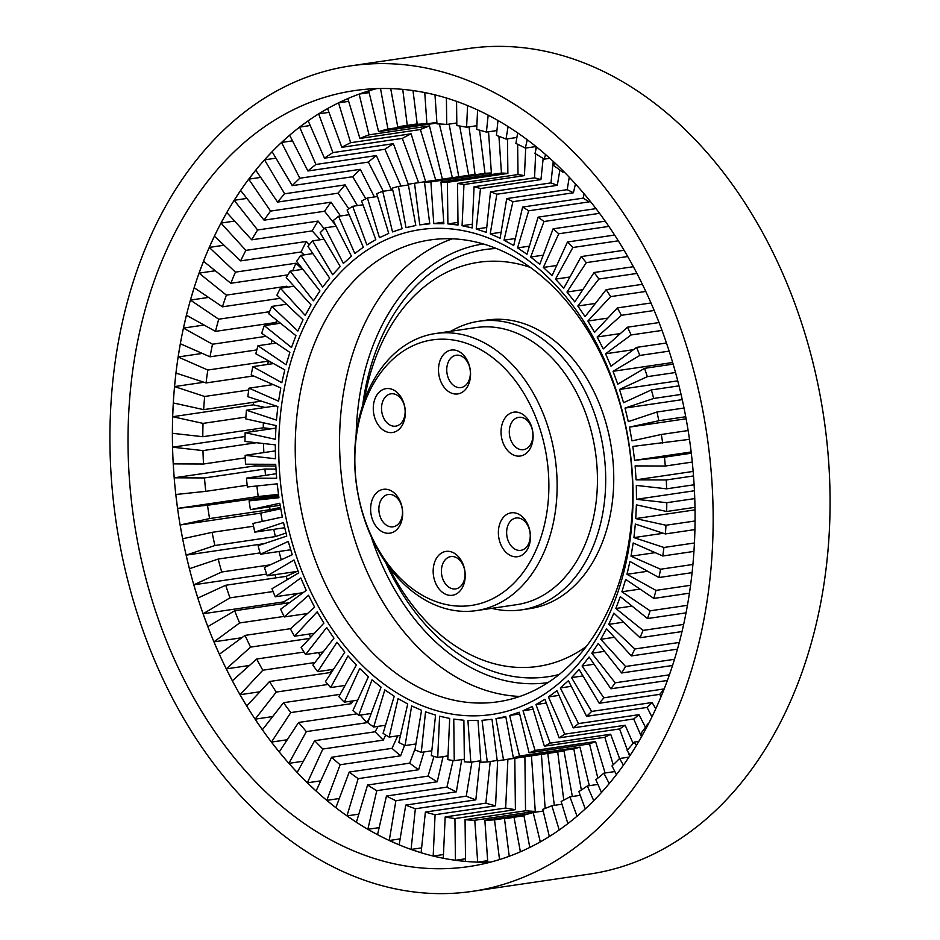 <?xml version="1.0" encoding="UTF-8"?>
<svg xmlns="http://www.w3.org/2000/svg" width="940" height="940" viewBox="0 0 940 940"><rect width="100%" height="100%" fill="white"/><g stroke="black" fill="none" stroke-linecap="round" stroke-linejoin="round"><path stroke-width="1.41" d="M531.241 425.726A22.172 15.874 81.6 0 1 524.579 454.502A22.172 15.874 81.6 0 1 502.912 442.47A22.172 15.874 81.6 0 1 509.562 413.694A22.172 15.874 81.6 0 1 531.241 425.726M510.667 439.673A16.332 11.691 -98.4 0 0 523.486 449.673A16.332 11.691 -98.4 0 0 531.547 427.336A16.332 11.691 -98.4 0 0 518.727 417.337A16.332 11.691 -98.4 0 0 510.667 439.673M468.684 363.627A22.172 15.874 81.6 0 1 462.034 392.403A22.172 15.874 81.6 0 1 440.366 380.383A22.172 15.874 81.6 0 1 447.017 351.595A22.172 15.874 81.6 0 1 468.684 363.627M448.122 377.586A16.332 11.691 -98.4 0 0 460.941 387.574A16.332 11.691 -98.4 0 0 468.99 365.237A16.332 11.691 -98.4 0 0 456.17 355.25A16.332 11.691 -98.4 0 0 448.122 377.586M403.471 402.203A22.172 15.874 81.6 0 1 396.809 430.978A22.172 15.874 81.6 0 1 375.142 418.958A22.172 15.874 81.6 0 1 381.793 390.171A22.172 15.874 81.6 0 1 403.471 402.203M382.897 416.162A16.332 11.691 -98.4 0 0 395.716 426.149A16.332 11.691 -98.4 0 0 403.777 403.812A16.332 11.691 -98.4 0 0 390.958 393.825A16.332 11.691 -98.4 0 0 382.897 416.162M400.804 502.877A22.172 15.874 81.6 0 1 394.142 531.652A22.172 15.874 81.6 0 1 372.475 519.62A22.172 15.874 81.6 0 1 379.137 490.845A22.172 15.874 81.6 0 1 400.804 502.877M380.242 516.824A16.332 11.691 -98.4 0 0 393.049 526.823A16.332 11.691 -98.4 0 0 401.11 504.486A16.332 11.691 -98.4 0 0 388.291 494.487A16.332 11.691 -98.4 0 0 380.242 516.824M463.349 564.964A22.172 15.874 81.6 0 1 456.699 593.751A22.172 15.874 81.6 0 1 435.032 581.719A22.172 15.874 81.6 0 1 441.683 552.932A22.172 15.874 81.6 0 1 463.349 564.964M442.787 578.923A16.332 11.691 -98.4 0 0 455.606 588.91A16.332 11.691 -98.4 0 0 463.655 566.573A16.332 11.691 -98.4 0 0 450.848 556.586A16.332 11.691 -98.4 0 0 442.787 578.923M528.574 526.388A22.172 15.874 81.6 0 1 521.912 555.176A22.172 15.874 81.6 0 1 500.245 543.144A22.172 15.874 81.6 0 1 506.907 514.356A22.172 15.874 81.6 0 1 528.574 526.388M508.011 540.347A16.332 11.691 -98.4 0 0 520.819 550.335A16.332 11.691 -98.4 0 0 528.879 527.998A16.332 11.691 -98.4 0 0 516.06 518.01A16.332 11.691 -98.4 0 0 508.011 540.347M537.574 421.978A134.209 96.044 -98.4 0 0 406.421 349.163A134.209 96.044 -98.4 0 0 366.142 523.369A134.209 96.044 -98.4 0 0 497.295 596.183A134.209 96.044 -98.4 0 0 537.574 421.978M366.447 524.978A140.037 100.228 81.6 0 1 435.478 333.536A140.037 100.228 81.6 0 1 545.329 419.17A140.037 100.228 81.6 0 1 476.298 610.624A140.037 100.228 81.6 0 1 366.447 524.978M476.298 610.624L516.612 604.678A140.037 100.228 -98.4 0 0 585.644 413.236A140.037 100.228 -98.4 0 0 475.793 327.59L435.478 333.536M491.726 608.345A145.876 104.399 -98.4 0 0 521.5 609.86A145.876 104.399 -98.4 0 0 593.41 410.439A145.876 104.399 -98.4 0 0 478.977 321.233A145.876 104.399 -98.4 0 0 450.906 331.256M521.5 609.86L529.561 608.673A145.876 104.399 -98.4 0 0 601.471 409.253A145.876 104.399 -98.4 0 0 487.038 320.046L478.977 321.233M530.36 267.407A204.227 146.158 -98.4 0 0 364.215 400.934M362.64 405.551A215.895 154.513 81.6 0 1 496.402 248.501M519.832 696.446A233.402 167.038 81.6 0 1 359.233 552.532A233.402 167.038 81.6 0 1 452.422 238.807M371.112 536.446A221.734 158.696 -98.4 0 0 374.755 546.939A221.734 158.696 -98.4 0 0 547.867 682.652M612.41 379.502A245.07 175.392 81.6 0 1 538.867 697.609A245.07 175.392 81.6 0 1 299.367 564.658A245.07 175.392 81.6 0 1 372.91 246.55A245.07 175.392 81.6 0 1 612.41 379.502M314.888 559.065A233.402 167.038 -98.4 0 0 497.965 701.792A233.402 167.038 -98.4 0 0 613.021 382.721A233.402 167.038 -98.4 0 0 429.944 239.982A233.402 167.038 -98.4 0 0 314.888 559.065M472.338 891.355L589.263 874.13A417.196 298.591 -98.4 0 0 794.923 303.785A417.196 298.591 -98.4 0 0 467.662 48.645L350.738 65.871A417.196 298.591 -98.4 0 0 145.077 636.216A417.196 298.591 -98.4 0 0 472.338 891.355A417.196 298.591 -98.4 0 0 677.999 320.998A417.196 298.591 -98.4 0 0 350.738 65.871M273.082 591.519L229.959 597.864L203.087 613.761A392.168 280.672 -98.4 0 0 205.413 620.236A392.168 280.672 -98.4 0 0 207.822 626.651A392.168 280.672 -98.4 0 0 213.932 641.844A392.168 280.672 -98.4 0 0 219.361 654.275A392.168 280.672 -98.4 0 0 226.258 668.88A392.168 280.672 -98.4 0 0 232.345 680.783A392.168 280.672 -98.4 0 0 240.017 694.707A392.168 280.672 -98.4 0 0 246.715 705.999A392.168 280.672 -98.4 0 0 255.104 719.159A392.168 280.672 -98.4 0 0 262.377 729.781A392.168 280.672 -98.4 0 0 271.425 742.083A392.168 280.672 -98.4 0 0 279.227 751.965A392.168 280.672 -98.4 0 0 288.886 763.351A392.168 280.672 -98.4 0 0 297.169 772.433A392.168 280.672 -98.4 0 0 307.368 782.809A392.168 280.672 -98.4 0 0 316.087 791.034A392.168 280.672 -98.4 0 0 326.779 800.363A392.168 280.672 -98.4 0 0 335.862 807.683A392.168 280.672 -98.4 0 0 346.978 815.885A392.168 280.672 -98.4 0 0 356.389 822.253A392.168 280.672 -98.4 0 0 367.846 829.303A392.168 280.672 -98.4 0 0 377.528 834.673A392.168 280.672 -98.4 0 0 389.266 840.501A392.168 280.672 -98.4 0 0 399.136 844.849A392.168 280.672 -98.4 0 0 411.086 849.431A392.168 280.672 -98.4 0 0 421.108 852.733A392.168 280.672 -98.4 0 0 433.187 856.046A392.168 280.672 -98.4 0 0 443.292 858.267A392.168 280.672 -98.4 0 0 455.43 860.276A392.168 280.672 -98.4 0 0 465.547 861.416A392.168 280.672 -98.4 0 0 477.673 862.133A392.168 280.672 -98.4 0 0 487.754 862.168A392.168 280.672 -98.4 0 0 490.68 862.086M161.069 626.769A392.168 280.672 -98.4 0 0 468.696 866.598A392.168 280.672 -98.4 0 0 662.019 330.457A392.168 280.672 -98.4 0 0 354.392 90.628A392.168 280.672 -98.4 0 0 161.069 626.769M585.244 808.835L578.876 791.562A350.103 250.557 81.6 0 0 587.312 785.981L597.922 784.418M629.589 756.101L628.061 751.941M627.368 750.073L619.589 728.935L559.124 737.853L544.918 699.266L535.976 704.553L546.304 703.026M535.976 704.553L550.17 743.141L610.648 734.234L619.577 758.498M577.031 816.132L569.934 796.85L580.262 795.322M613.197 764.772L604.843 737.266L544.366 746.184L532.322 706.469L523.028 710.734L533.156 709.242M523.028 710.734L535.083 750.437L595.561 741.531L605.102 772.997M559.206 829.926L551.862 805.721L561.991 804.229M567.854 823.558L561.145 801.456A350.103 250.557 81.6 0 0 569.934 796.85M597.84 778.132L589.556 743.916L529.079 752.823L519.244 712.238L509.668 715.446L519.667 713.965M509.668 715.446L519.503 756.03L579.98 747.124L589.321 785.687M540.288 841.852L533.192 812.524L543.191 811.056M549.336 836.471L542.768 809.317A350.103 250.557 81.6 0 0 551.862 805.721M581.355 789.988L573.811 748.827L513.334 757.734L505.779 716.515L495.979 718.654L505.908 717.185M495.979 718.654L503.535 759.861L564 750.954L572.354 796.497M520.372 851.769L514.039 817.236L523.968 815.779M529.772 847.41L523.85 815.109A350.103 250.557 81.6 0 0 533.192 812.524M503.535 759.861A291.752 208.797 81.6 0 1 498.4 760.707A291.752 208.797 81.6 0 1 497.237 760.883L492.008 719.288L482.032 720.334L487.261 761.929L497.178 760.472M547.785 753.434L554.318 805.357M499.528 859.548L494.534 819.821L523.921 815.497M509.221 856.246L504.51 818.775L509.304 818.07M563.765 800.14L557.714 751.977M487.261 761.929A291.752 208.797 81.6 0 1 480.88 762.246L478.014 720.534L467.932 720.498L470.799 762.199L480.775 760.73M531.452 755.842L535.271 811.361L474.794 820.268L477.673 862.133L487.649 860.664M477.673 862.133L487.754 862.168L484.876 820.315L528.55 813.875M545.141 808.435L541.428 754.374M470.799 762.199A291.752 208.797 81.6 0 1 464.372 761.823L463.878 720.263L453.762 719.124L454.255 760.695L464.337 759.203M514.803 758.298L515.414 809.645L454.937 818.564L455.43 860.276L465.523 858.796M455.43 860.276L465.547 861.416L465.053 819.692L525.53 810.785L524.896 756.806M454.255 760.695A291.752 208.797 81.6 0 1 447.816 759.626L449.696 718.442L439.591 716.221L437.711 757.393L447.981 755.889M497.624 760.824L495.556 805.803L435.079 814.71L433.187 856.046L443.457 854.531M433.187 856.046L443.292 858.267L445.184 816.942L505.661 808.036L507.894 759.32M437.711 757.393A291.752 208.797 81.6 0 1 431.307 755.643L435.561 715.117L425.538 711.827L421.285 752.352L431.812 750.802M479.929 760.86L475.828 799.858L415.351 808.764L411.086 849.431L421.613 847.88M411.086 849.431L421.108 852.733L425.385 812.054L485.851 803.148L490.234 761.494M421.285 752.352A291.752 208.797 81.6 0 1 414.94 749.92L421.543 710.288L411.661 705.94L405.058 745.573L415.938 743.963M461.716 759.591L456.358 791.821L395.881 800.727L389.266 840.501L400.135 838.903M389.266 840.501L399.136 844.849L405.763 805.075L466.24 796.168L471.915 762.034M405.058 745.573A291.752 208.797 81.6 0 1 398.842 742.471L407.737 703.99L398.055 698.62L389.16 737.101L400.464 735.433M443.069 756.606L437.253 781.763L376.776 790.669L367.846 829.303L379.149 827.635M367.846 829.303L377.528 834.673L386.457 796.039L446.923 787.133L453.08 760.519M389.16 737.101A291.752 208.797 81.6 0 1 383.085 733.365L394.224 696.258L384.812 689.901L373.673 727.008L385.518 725.257M423.975 751.953L418.629 769.743L358.163 778.649L346.978 815.885L358.822 814.146M346.978 815.885L356.389 822.253L367.575 785.018L428.053 776.111L433.963 756.406M373.673 727.008A291.752 208.797 81.6 0 1 367.775 722.649L381.099 687.152L372.005 679.832L358.68 715.328L371.218 713.484M404.564 745.326L400.616 755.831L340.139 764.737L326.779 800.363L339.305 798.518M326.779 800.363L335.862 807.683L349.234 772.057L409.711 763.151L415.151 748.639M358.68 715.328A291.752 208.797 81.6 0 1 353.017 710.382L368.433 676.718L359.714 668.493L344.298 702.157L357.682 700.183M385.67 734.986L383.32 740.121L322.843 749.027L307.368 782.809L320.752 780.846M307.368 782.809L316.087 791.034L331.562 757.252L392.039 748.334L397.761 735.832M344.298 702.157A291.752 208.797 81.6 0 1 338.882 696.646L356.307 665.027L348.012 655.944L330.598 687.575L345.062 685.436M369.737 717.408L366.835 722.695L306.358 731.602L288.886 763.351L303.338 761.212M288.886 763.351L297.169 772.433L314.642 740.685L375.119 731.778L378.103 726.35M330.598 687.575A291.752 208.797 81.6 0 1 325.475 681.535L344.792 652.137L336.99 642.255L317.673 671.654L333.5 669.315M353.123 700.864L351.278 703.672L290.801 712.579L271.425 742.083L287.24 739.757M271.425 742.083L279.227 751.965L298.603 722.461L356.965 713.86M317.673 671.654A291.752 208.797 81.6 0 1 312.879 665.12L333.959 638.143L326.685 627.52L305.606 654.499L323.196 651.914M272.694 716.562L255.104 719.159L276.254 692.075L327.931 684.461M255.104 719.159L262.377 729.781L283.528 702.697L340.151 694.355M305.606 654.499A291.752 208.797 81.6 0 1 301.153 647.531L323.877 623.114L317.18 611.823L294.455 636.227L314.406 633.29M259.969 691.769L240.017 694.707L262.824 670.208L314.9 662.536M240.017 694.707L246.715 705.999L269.522 681.5L329.999 672.593L332.971 669.398M294.455 636.227A291.752 208.797 81.6 0 1 290.389 628.848L314.618 607.17L308.531 595.267L284.303 616.945L307.509 613.526M249.464 665.461L226.258 668.88L250.581 647.12L309.624 638.425M226.258 668.88L232.345 680.783L256.667 659.022L304.008 652.055M284.303 616.945A291.752 208.797 81.6 0 1 280.637 609.202L306.228 590.379L300.8 577.947L275.209 596.771L303.138 592.658M241.85 637.731L213.932 641.844L239.606 622.962L284.045 616.417M213.932 641.844L219.361 654.275L245.035 635.393L290.566 628.684M275.209 596.771A291.752 208.797 81.6 0 1 271.977 588.71L298.755 572.871L294.009 559.981L267.23 575.821L298.168 571.262M270.191 564.858L221.711 572.002L193.793 584.809L197.823 598.075A392.168 280.672 -98.4 0 0 203.087 613.761L283.716 601.882L284.291 603.445M298.062 593.399L283.716 601.882M203.087 613.761L207.822 626.651L234.695 610.753L289.497 602.681M267.23 575.821A291.752 208.797 81.6 0 1 264.446 567.49L292.258 554.729L288.228 541.464L260.415 554.236L290.742 549.759M286.019 533.039L275.373 536.599L214.896 545.517L186.12 555.152L189.41 568.712A392.168 280.672 -98.4 0 0 193.793 584.809L266.631 574.082M193.793 584.809A392.168 280.672 -98.4 0 0 197.823 598.075L225.729 585.256L286.207 576.349L296.887 571.449M260.415 554.236A291.752 208.797 81.6 0 1 258.089 545.694L286.759 536.082L283.481 522.534L254.811 532.134L284.738 527.728M280.543 507.377L270.05 509.668L209.573 518.574L180.116 524.99L182.642 538.761A392.168 280.672 -98.4 0 0 186.12 555.152L264.163 543.661M186.12 555.152A392.168 280.672 -98.4 0 0 189.41 568.712L218.186 559.065L260.039 552.908M254.811 532.134A291.752 208.797 81.6 0 1 252.954 523.439L282.317 517.047L279.791 503.276L250.439 509.68L280.155 505.297M247.15 485.252L205.778 491.35L175.804 494.499L177.554 508.399A392.168 280.672 -98.4 0 0 180.116 524.99L260.756 513.111L262.272 521.418M280.79 508.752L260.756 513.111M180.116 524.99A392.168 280.672 -98.4 0 0 182.642 538.761L212.099 532.346L253.53 526.236M278.781 496.496L249.077 500.867L278.933 497.73L277.183 483.841L247.338 486.979A291.752 208.797 81.6 0 1 246.468 478.119L276.642 478.26L275.69 464.325L245.516 464.196A291.752 208.797 81.6 0 1 245.152 455.336L275.467 458.744L275.303 444.855L244.988 441.447A291.752 208.797 81.6 0 1 245.14 432.659L275.397 439.309L276.019 425.562L245.775 418.899A291.752 208.797 81.6 0 1 246.421 410.216L276.43 420.086L277.852 406.55L247.843 396.68A291.752 208.797 81.6 0 1 248.994 388.161L278.581 401.18L280.79 387.938L251.203 374.919A291.752 208.797 81.6 0 1 252.848 366.623L281.824 382.709L284.796 369.855L255.821 353.769A291.752 208.797 81.6 0 1 257.948 345.732L286.136 364.779L289.861 352.394L261.673 333.336A291.752 208.797 81.6 0 1 264.269 325.616L291.494 347.53L295.947 335.674L268.723 313.76A291.752 208.797 81.6 0 1 271.778 306.416L297.874 331.033L303.021 319.788L276.924 295.172A291.752 208.797 81.6 0 1 280.414 288.228L305.218 315.417L311.034 304.854L286.23 277.664A291.752 208.797 81.6 0 1 290.143 271.166L313.502 300.753L319.953 290.942L296.582 261.355A291.752 208.797 81.6 0 1 300.882 255.351L322.655 287.158L329.693 278.146L307.921 246.339A291.752 208.797 81.6 0 1 312.573 240.875L332.631 274.703L340.221 266.549L320.164 232.721A291.752 208.797 81.6 0 1 325.158 227.821L343.37 263.459L351.466 256.221L333.254 220.583A291.752 208.797 81.6 0 1 338.553 216.282L354.803 253.506L363.345 247.22L347.095 209.996A291.752 208.797 81.6 0 1 352.664 206.307L366.859 244.893L375.8 239.606L361.606 201.019A291.752 208.797 81.6 0 1 367.411 197.976L379.454 237.691L388.749 233.425L376.693 193.711A291.752 208.797 81.6 0 1 382.697 191.337L392.532 231.922L402.109 228.714L392.274 188.129A291.752 208.797 81.6 0 1 398.443 186.425L405.998 227.645L415.797 225.506L408.254 184.287A291.752 208.797 81.6 0 1 413.377 183.441A291.752 208.797 81.6 0 1 414.54 183.276L419.769 224.871L429.686 223.403M245.234 457.862L203.51 464.007L173.23 463.878L174.182 477.802A392.168 280.672 -98.4 0 0 175.804 494.499A392.168 280.672 -98.4 0 0 177.554 508.399L258.195 496.52L278.51 494.381M177.554 508.399L207.517 505.238L278.616 495.216M271.672 428.746L263.282 427.806L202.805 436.712L172.396 433.293L172.561 447.181A392.168 280.672 -98.4 0 0 173.23 463.878A392.168 280.672 -98.4 0 0 174.182 477.802L254.822 465.923L275.808 466.017M174.182 477.802L204.474 477.943L264.951 469.025L276.019 469.084M276.337 473.725L246.468 478.119M261.391 401.133L203.663 409.64L173.301 402.954L172.666 416.714A392.168 280.672 -98.4 0 0 172.396 433.293A392.168 280.672 -98.4 0 0 172.561 447.181L245.046 436.501M172.561 447.181L202.97 450.601L256.373 442.728M275.373 450.883L245.152 455.336M253.542 375.953L206.072 382.944L175.956 373.051L174.535 386.587A392.168 280.672 -98.4 0 0 173.301 402.954A392.168 280.672 -98.4 0 0 172.666 416.714L253.307 404.835L265.197 407.455M172.666 416.714L203.028 423.388L245.892 417.078M275.902 428.123L245.14 432.659M256.82 349.915L210.02 356.812L180.327 343.746L178.13 356.977A392.168 280.672 -98.4 0 0 175.956 373.051A392.168 280.672 -98.4 0 0 174.535 386.587L203.945 382.251M174.535 386.587L204.65 396.48L248.736 389.994M275.843 405.88L246.421 410.216M277.993 323.595L275.961 322.467L215.483 331.373L186.414 315.229L183.441 328.084A392.168 280.672 -98.4 0 0 180.327 343.746A392.168 280.672 -98.4 0 0 178.13 356.977L202.312 353.416M178.13 356.977L207.822 370.043L268.3 361.136L272.154 362.828M273.188 384.601L248.994 388.161M280.249 298.297L222.439 306.816L194.145 287.687L190.421 300.083A392.168 280.672 -98.4 0 0 186.414 315.229A392.168 280.672 -98.4 0 0 183.441 328.084L204.086 325.04M183.441 328.084L212.522 344.228L266.114 336.332M273.493 363.58L252.848 366.623M275.479 322.538L277.512 323.666M287.887 274.868L230.829 283.269L203.498 261.285L199.045 273.141A392.168 280.672 -98.4 0 0 194.145 287.687A392.168 280.672 -98.4 0 0 190.421 300.083L208.539 297.416M190.421 300.083L218.714 319.212L269.545 311.716M276.055 343.065L257.948 345.732M304.137 254.881L301.07 251.979L240.605 260.885L214.402 236.175L209.256 247.42A392.168 280.672 -98.4 0 0 203.498 261.285A392.168 280.672 -98.4 0 0 199.045 273.141L215.26 270.755M199.045 273.141L226.376 295.125L286.853 286.218L287.969 287.111M280.484 323.231L264.269 325.616M320.246 239.747L312.174 230.899L251.697 239.817L226.799 212.522L220.982 223.086A392.168 280.672 -98.4 0 0 214.402 236.175A392.168 280.672 -98.4 0 0 209.256 247.42L224.025 245.246M209.256 247.42L235.447 272.13L295.924 263.224L302.433 269.357M286.536 304.231L271.778 306.416M335.721 225.424L324.535 211.253L264.058 220.172L240.617 190.468L234.166 200.291A392.168 280.672 -98.4 0 0 226.799 212.522A392.168 280.672 -98.4 0 0 220.982 223.086L234.612 221.076M220.982 223.086L245.881 250.381L306.358 241.474L309.295 244.694M294.044 286.218L280.414 288.228M348.811 208.821L338.083 193.17L277.606 202.076L255.751 170.152L248.712 179.164A392.168 280.672 -98.4 0 0 240.617 190.468A392.168 280.672 -98.4 0 0 234.166 200.291L246.891 198.411M234.166 200.291L257.619 229.983L318.096 221.076L324.171 228.773M302.856 269.298L290.143 271.166M365.801 198.787L352.723 176.732L292.246 185.65L272.118 151.704L264.528 159.847A392.168 280.672 -98.4 0 0 255.751 170.152A392.168 280.672 -98.4 0 0 248.712 179.164L260.709 177.401M248.712 179.164L270.567 211.089L331.045 202.182L340.503 215.988M312.879 253.589L300.882 255.351M383.285 191.255L368.374 162.079L307.897 170.986L289.626 135.219L281.53 142.457A392.168 280.672 -98.4 0 0 272.118 151.704A392.168 280.672 -98.4 0 0 264.528 159.847L275.961 158.167M264.528 159.847L284.656 193.793L345.133 184.886L357.423 205.613M324.006 239.195L312.573 240.875M401.004 186.05L384.942 149.272L324.464 158.179L308.156 120.813L299.613 127.1A392.168 280.672 -98.4 0 0 289.626 135.219A392.168 280.672 -98.4 0 0 281.53 142.457L292.505 140.847M281.53 142.457L299.813 178.224L360.29 169.317L374.402 196.942M336.132 226.211L325.158 227.821M418.606 182.677L402.32 138.403L341.843 147.31L327.59 108.582L318.648 113.869A392.168 280.672 -98.4 0 0 308.156 120.813A392.168 280.672 -98.4 0 0 299.613 127.1L310.212 125.537M299.613 127.1L315.922 164.465L376.399 155.558L391.463 190.045M349.151 214.72L338.553 216.282M435.761 180.151L420.392 129.532L359.914 138.439L347.823 98.583L338.529 102.848A392.168 280.672 -98.4 0 0 327.59 108.582A392.168 280.672 -98.4 0 0 318.648 113.869L328.977 112.354M318.648 113.869L332.901 152.597L393.378 143.691L408.312 184.275M362.993 204.791L352.664 206.307M436.924 123.034L378.585 131.624L368.715 90.886L359.139 94.106A392.168 280.672 -98.4 0 0 347.823 98.583A392.168 280.672 -98.4 0 0 338.529 102.848L348.67 101.356M338.529 102.848L350.632 142.704L411.109 133.797L425.632 181.643M377.539 196.483L367.411 197.976M452.387 177.695L439.368 123.986M376.74 88.595A392.168 280.672 -98.4 0 0 368.715 90.886A392.168 280.672 -98.4 0 0 359.139 94.106L369.138 92.625M359.139 94.106L369.009 134.843L429.486 125.925L442.387 179.176M392.697 189.868L382.697 191.337M468.707 175.298L459.684 126.019M390.711 88.595L397.738 126.912L417.207 124.045M380.5 88.501L387.926 129.05L422.048 124.021M449.132 124.104L458.779 176.755M408.371 184.969L398.443 186.425M419.769 224.871L429.745 223.814L424.516 182.231L484.993 173.324L479.565 130.178M424.751 92.543L426.901 123.845A350.103 250.557 81.6 0 0 417.243 124.327L412.989 90.546M402.743 89.347L407.267 125.384L417.184 123.915M469.048 126.853L475.017 174.37L414.54 183.276M488.541 131.788L491.373 172.995L430.896 181.913L433.763 223.614L443.845 223.661L440.978 181.949L501.455 173.042L498.929 136.312M446.406 97.983L446.723 124.456A350.103 250.557 81.6 0 0 436.983 123.892L434.985 94.834M436.877 122.376L426.901 123.845M433.763 223.614L443.739 222.145M507.471 138.862L507.882 173.418L447.405 182.325L447.898 223.896L458.015 225.036L457.533 183.464L517.999 174.558L517.646 144.255M467.591 105.55L466.593 127.217A350.103 250.557 81.6 0 0 456.84 125.596L456.558 101.332M456.816 122.975L446.723 124.456M447.898 223.896L457.991 222.416M525.707 148.062L524.438 175.627L463.961 184.534L462.081 225.706L472.186 227.938L474.065 186.755L534.543 177.848L535.647 153.866M535.823 149.93L535.976 146.546M488.177 115.115L486.403 132.105A350.103 250.557 81.6 0 0 476.697 129.438L477.591 109.921M476.862 125.702L466.593 127.217M462.081 225.706L472.35 224.202M543.167 158.484L540.947 179.611L480.481 188.517L476.216 229.043L486.238 232.333L490.504 191.807L550.969 182.9L553.237 161.386M508.105 126.559L506.014 139.085A350.103 250.557 81.6 0 0 496.426 135.395L497.988 120.473M496.931 130.554L486.403 132.105M476.216 229.043L486.755 227.492M559.852 170.058L557.314 185.333L496.837 194.239L490.234 233.872L500.115 238.22L506.719 198.587L567.196 189.68L569.264 177.214M527.258 139.743L525.331 148.109A350.103 250.557 81.6 0 0 515.895 143.432L517.658 132.857M516.882 137.475L506.014 139.085M490.234 233.872L501.114 232.274M575.468 183.899L573.412 192.77L512.946 201.689L504.04 240.17L513.722 245.54L522.616 207.059L583.094 198.152L584.104 193.781M545.588 154.536L544.201 159.142A350.103 250.557 81.6 0 0 535.001 153.49L536.517 146.934M536.035 146.534L525.331 148.109M504.04 240.17L515.343 238.501M589.603 200.443L589.168 201.877L528.691 210.795L517.552 247.89L526.964 254.258L538.115 217.152L596.019 208.621M563.025 170.81L562.543 172.102A350.103 250.557 81.6 0 0 553.625 165.511L554.506 162.573M549.865 158.308L544.201 159.142M517.552 247.89L529.396 246.151M599.556 213.321L544.002 221.511L530.677 257.008L539.772 264.316L553.096 228.831L605.219 221.147M564.082 171.879L562.543 172.102M530.677 257.008L543.214 255.163M608.873 226.387L558.76 233.778L543.344 267.442L552.062 275.667L567.478 242.003L614.631 235.047M543.344 267.442L556.739 265.468M618.309 240.816L572.895 247.502L555.481 279.133L563.765 288.216L581.178 256.585L624.078 250.263M555.481 279.133L569.934 277.006M627.72 256.526L586.302 262.624L566.985 292.023L574.798 301.904L594.104 272.506L633.384 266.713M566.985 292.023L582.812 289.696M636.932 273.434L598.898 279.027L577.818 306.017L585.091 316.639L606.171 289.649L642.396 284.315M577.818 306.017L595.42 303.432M645.792 291.447L610.624 296.629L587.899 321.045L594.597 332.337L617.322 307.932L650.985 302.974M587.899 321.045L607.851 318.096M654.193 310.482L621.387 315.311L597.159 336.99L603.245 348.893L627.474 327.214L659.034 322.561M597.159 336.99L620.365 333.571M661.995 330.41L631.139 334.957L605.548 353.781L610.977 366.212L636.568 347.389L666.448 342.994M605.548 353.781L633.478 349.668M669.139 351.125L639.799 355.449L613.021 371.288L617.768 384.178L644.546 368.339L673.122 364.132M613.021 371.288L672.641 362.511M675.508 372.51L647.331 376.658L619.519 389.43L623.549 402.684L651.361 389.924L678.997 385.858M619.519 389.43L677.728 380.853M681.053 394.436L653.688 398.466L625.018 408.066L628.296 421.625L656.966 412.014L684.014 408.031M625.018 408.066L682.229 399.641M685.718 416.749L658.823 420.721L629.471 427.113L631.986 440.872L661.337 434.48L688.115 430.544M629.471 427.113L686.094 418.77M689.455 439.344L632.843 446.43L634.594 460.318L691.135 451.987M634.594 460.318L664.451 457.181L691.276 453.221M692.251 462.069L665.309 466.029L635.135 465.899L636.086 479.835L693.121 471.434M636.086 479.835L666.26 479.964L693.485 475.957M694.084 484.77L666.625 488.824L636.321 485.416L636.486 499.305L694.402 490.762M636.486 499.305L666.789 502.7L694.731 498.588M694.954 507.33L666.636 511.501L636.392 504.851L635.757 518.598L694.989 509.868M635.757 518.598L666.002 525.249L695.024 520.983M694.883 529.596L665.356 533.944L635.346 524.073L633.924 537.61L663.334 533.274M633.924 537.61L663.934 547.48L694.39 542.991M693.896 551.416L662.782 555.998L633.196 542.979L630.999 556.221L655.18 552.649M630.999 556.221L660.573 569.229L692.862 564.482M692.04 572.66L658.928 577.536L629.953 561.45L626.98 574.305L647.636 571.262M626.98 574.305L655.956 590.39L690.512 585.303M689.384 593.187L653.829 598.428L625.641 579.369L621.916 591.765L640.023 589.098M621.916 591.765L650.104 610.824L687.387 605.325M685.989 612.868L647.507 618.543L620.283 596.63L615.829 608.486L632.044 606.1M615.829 608.486L643.054 630.399L683.591 624.418M681.958 631.562L639.999 637.743L613.902 613.127L608.756 624.371L623.514 622.198M608.756 624.371L634.852 648.988L679.232 642.455M677.411 649.152L631.363 655.932L606.559 628.743L600.742 639.306L614.361 637.297M600.742 639.306L625.547 666.495L674.438 659.293M672.488 665.496L621.645 672.981L598.275 643.395L591.824 653.218L604.549 651.35M591.824 653.218L615.195 682.804L669.339 674.826M667.318 680.49L610.894 688.797L589.121 657.001L582.083 666.014L594.08 664.239M582.083 666.014L603.856 697.809L664.11 688.938M636.392 745.338L634.171 742.083L638.742 741.413M642.466 734.904L641.209 733.071A350.103 250.557 81.6 0 0 647.719 723.988M661.008 696.622L659.68 694.366L599.203 703.273L579.146 669.456L571.555 677.611L582.976 675.931M571.555 677.611L591.613 711.427L652.09 702.521L655.744 708.69M623.42 765.078L619.53 758.51L628.895 757.135M630.082 755.349L627.121 750.355A350.103 250.557 81.6 0 0 634.171 742.083M651.902 716.832L647.096 707.42L586.619 716.327L568.406 680.701L560.311 687.939L571.285 686.329M560.311 687.939L578.523 723.577L639 714.659L645.439 727.255M609.191 783.561L603.88 773.173L614.842 771.564M616.393 774.584L611.964 765.936A350.103 250.557 81.6 0 0 619.53 758.51M641.456 736.713L633.701 718.971L573.236 727.877L556.973 690.653L548.431 696.94L559.042 695.377M548.431 696.94L564.682 734.164L625.159 725.257L633.09 743.399M587.312 785.981L593.704 800.621M601.436 792.467L595.854 779.695A350.103 250.557 81.6 0 0 603.88 773.173M274.962 574.681L275.925 577.865M256.867 485.98L258.195 496.52M254.705 464.231L254.822 465.923M253.118 429.298L253.142 431.472M253.424 402.308L253.307 404.835M578.523 723.577A291.752 208.797 81.6 0 1 573.236 727.877M633.701 718.971A291.752 208.797 -98.4 0 0 639 714.659M564.682 734.164A291.752 208.797 81.6 0 1 559.124 737.853M619.589 728.935A291.752 208.797 -98.4 0 0 625.159 725.257M591.613 711.427A291.752 208.797 81.6 0 1 586.619 716.327M647.096 707.42A291.752 208.797 -98.4 0 0 652.09 702.521M603.856 697.809A291.752 208.797 81.6 0 1 599.203 703.273M659.68 694.366A291.752 208.797 -98.4 0 0 663.945 689.384M615.195 682.804A291.752 208.797 81.6 0 1 610.894 688.797M625.547 666.495A291.752 208.797 81.6 0 1 621.645 672.981M634.852 648.988A291.752 208.797 81.6 0 1 631.363 655.932M643.054 630.399A291.752 208.797 81.6 0 1 639.999 637.743M650.104 610.824A291.752 208.797 81.6 0 1 647.507 618.543M655.956 590.39A291.752 208.797 81.6 0 1 653.829 598.428M660.573 569.229A291.752 208.797 81.6 0 1 658.928 577.536M663.934 547.48A291.752 208.797 81.6 0 1 662.782 555.998M666.002 525.249A291.752 208.797 81.6 0 1 665.356 533.944M666.789 502.7A291.752 208.797 81.6 0 1 666.636 511.501M666.26 479.964A291.752 208.797 81.6 0 1 666.625 488.824M664.451 457.181A291.752 208.797 81.6 0 1 665.309 466.029M661.337 434.48A291.752 208.797 81.6 0 1 662.7 443.281M656.966 412.014A291.752 208.797 81.6 0 1 658.823 420.721M651.361 389.924A291.752 208.797 81.6 0 1 653.688 398.466M644.546 368.339A291.752 208.797 81.6 0 1 647.331 376.658M636.568 347.389A291.752 208.797 81.6 0 1 639.799 355.449M627.474 327.214A291.752 208.797 81.6 0 1 631.139 334.957M617.322 307.932A291.752 208.797 81.6 0 1 621.387 315.311M606.171 289.649A291.752 208.797 81.6 0 1 610.624 296.629M594.104 272.506A291.752 208.797 81.6 0 1 598.898 279.027M581.178 256.585A291.752 208.797 81.6 0 1 586.302 262.624M567.478 242.003A291.752 208.797 81.6 0 1 572.895 247.502M553.096 228.831A291.752 208.797 81.6 0 1 558.76 233.778M538.115 217.152A291.752 208.797 81.6 0 1 544.002 221.511M522.616 207.059A291.752 208.797 81.6 0 1 528.691 210.795M589.168 201.877A291.752 208.797 -98.4 0 0 583.094 198.152M506.719 198.587A291.752 208.797 81.6 0 1 512.946 201.689M573.412 192.77A291.752 208.797 -98.4 0 0 567.196 189.68M490.504 191.807A291.752 208.797 81.6 0 1 496.837 194.239M557.314 185.333A291.752 208.797 -98.4 0 0 550.969 182.9M474.065 186.755A291.752 208.797 81.6 0 1 480.481 188.517M540.947 179.611A291.752 208.797 -98.4 0 0 534.543 177.848M457.533 183.464A291.752 208.797 81.6 0 1 463.961 184.534M524.438 175.627A291.752 208.797 -98.4 0 0 517.999 174.558M440.978 181.949A291.752 208.797 81.6 0 1 447.405 182.325M507.882 173.418A291.752 208.797 -98.4 0 0 501.455 173.042M424.516 182.231A291.752 208.797 81.6 0 1 430.896 181.913M491.373 172.995A291.752 208.797 -98.4 0 0 484.993 173.324M397.738 126.912A350.103 250.557 81.6 0 1 404.87 125.713A350.103 250.557 81.6 0 1 407.267 125.384M475.017 174.37A291.752 208.797 -98.4 0 0 473.854 174.535L413.377 183.441M378.585 131.624A350.103 250.557 81.6 0 1 387.926 129.05M429.486 125.925A350.103 250.557 -98.4 0 0 420.392 129.532M359.914 138.439A350.103 250.557 81.6 0 1 369.009 134.843M411.109 133.797A350.103 250.557 -98.4 0 0 402.32 138.403M341.843 147.31A350.103 250.557 81.6 0 1 350.632 142.704M393.378 143.691A350.103 250.557 -98.4 0 0 384.942 149.272M324.464 158.179A350.103 250.557 81.6 0 1 332.901 152.597M376.399 155.558A350.103 250.557 -98.4 0 0 368.374 162.079M307.897 170.986A350.103 250.557 81.6 0 1 315.922 164.465M360.29 169.317A350.103 250.557 -98.4 0 0 352.723 176.732M292.246 185.65A350.103 250.557 81.6 0 1 299.813 178.224M345.133 184.886A350.103 250.557 -98.4 0 0 338.083 193.17M277.606 202.076A350.103 250.557 81.6 0 1 284.656 193.793M331.045 202.182A350.103 250.557 -98.4 0 0 324.535 211.253M264.058 220.172A350.103 250.557 81.6 0 1 270.567 211.089M318.096 221.076A350.103 250.557 -98.4 0 0 312.174 230.899M251.697 239.817A350.103 250.557 81.6 0 1 257.619 229.983M306.358 241.474A350.103 250.557 -98.4 0 0 301.07 251.979M240.605 260.885A350.103 250.557 81.6 0 1 245.881 250.381M295.924 263.224A350.103 250.557 -98.4 0 0 292.74 270.791M230.829 283.269A350.103 250.557 81.6 0 1 235.447 272.13M286.853 286.218A350.103 250.557 -98.4 0 0 286.453 287.334M222.439 306.816A350.103 250.557 81.6 0 1 226.376 295.125M276.572 320.07A350.103 250.557 -98.4 0 0 275.961 322.467M215.483 331.373A350.103 250.557 81.6 0 1 218.714 319.212M271.954 340.292A350.103 250.557 -98.4 0 0 271.272 343.77M210.02 356.812A350.103 250.557 81.6 0 1 212.522 344.228M268.3 361.136A350.103 250.557 -98.4 0 0 267.818 364.414M206.072 382.944A350.103 250.557 81.6 0 1 207.822 370.043M203.663 409.64A350.103 250.557 81.6 0 1 204.65 396.48M263.329 422.765A350.103 250.557 -98.4 0 0 263.282 427.806M202.805 436.712A350.103 250.557 81.6 0 1 203.028 423.388M263.494 443.527A350.103 250.557 -98.4 0 0 263.858 452.587M203.51 464.007A350.103 250.557 81.6 0 1 202.97 450.601M264.951 469.025A350.103 250.557 -98.4 0 0 265.515 475.323M205.778 491.35A350.103 250.557 81.6 0 1 204.474 477.943M267.994 496.332A350.103 250.557 -98.4 0 0 268.241 498.047M269.592 506.848A350.103 250.557 -98.4 0 0 270.05 509.668M209.573 518.574A350.103 250.557 81.6 0 1 207.517 505.238M250.439 509.68A291.752 208.797 81.6 0 1 249.077 500.867M273.787 529.337A350.103 250.557 -98.4 0 0 275.373 536.599M214.896 545.517A350.103 250.557 81.6 0 1 212.099 532.346M279.004 551.498A350.103 250.557 -98.4 0 0 281.248 559.782M221.711 572.002A350.103 250.557 81.6 0 1 218.186 559.065M286.207 576.349A350.103 250.557 -98.4 0 0 287.276 579.651M229.959 597.864A350.103 250.557 81.6 0 1 225.729 585.256M239.606 622.962A350.103 250.557 81.6 0 1 234.695 610.753M309.048 634.077A350.103 250.557 -98.4 0 0 310.635 637.343M250.581 647.12A350.103 250.557 81.6 0 1 245.035 635.393M318.472 652.607A350.103 250.557 -98.4 0 0 320.188 655.756M262.824 670.208A350.103 250.557 81.6 0 1 256.667 659.022M329.999 672.593A350.103 250.557 -98.4 0 0 330.657 673.651M276.254 692.075A350.103 250.557 81.6 0 1 269.522 681.5M349.551 701.381A350.103 250.557 -98.4 0 0 351.278 703.672M290.801 712.579A350.103 250.557 81.6 0 1 283.528 702.697M360.349 715.082A350.103 250.557 -98.4 0 0 366.835 722.695M306.358 731.602A350.103 250.557 81.6 0 1 298.603 722.461M375.119 731.778A350.103 250.557 -98.4 0 0 383.32 740.121M322.843 749.027A350.103 250.557 81.6 0 1 314.642 740.685M392.039 748.334A350.103 250.557 -98.4 0 0 400.616 755.831M340.139 764.737A350.103 250.557 81.6 0 1 331.562 757.252M409.711 763.151A350.103 250.557 -98.4 0 0 418.629 769.743M358.163 778.649A350.103 250.557 81.6 0 1 349.234 772.057M428.053 776.111A350.103 250.557 -98.4 0 0 437.253 781.763M376.776 790.669A350.103 250.557 81.6 0 1 367.575 785.018M446.923 787.133A350.103 250.557 -98.4 0 0 456.358 791.821M395.881 800.727A350.103 250.557 81.6 0 1 386.457 796.039M466.24 796.168A350.103 250.557 -98.4 0 0 475.828 799.858M415.351 808.764A350.103 250.557 81.6 0 1 405.763 805.075M485.851 803.148A350.103 250.557 -98.4 0 0 495.556 805.803M435.079 814.71A350.103 250.557 81.6 0 1 425.385 812.054M505.661 808.036A350.103 250.557 -98.4 0 0 515.414 809.645M454.937 818.564A350.103 250.557 81.6 0 1 445.184 816.942M525.53 810.785A350.103 250.557 -98.4 0 0 535.271 811.361M474.794 820.268A350.103 250.557 81.6 0 1 465.053 819.692M494.534 819.821A350.103 250.557 81.6 0 1 484.876 820.315M514.039 817.236A350.103 250.557 81.6 0 1 506.907 818.434A350.103 250.557 81.6 0 1 504.51 818.775M498.4 760.707L558.877 751.8A291.752 208.797 -98.4 0 0 564 750.954M519.503 756.03A291.752 208.797 81.6 0 1 513.334 757.734M573.811 748.827A291.752 208.797 -98.4 0 0 579.98 747.124M535.083 750.437A291.752 208.797 81.6 0 1 529.079 752.823M589.556 743.916A291.752 208.797 -98.4 0 0 595.561 741.531M550.17 743.141A291.752 208.797 81.6 0 1 544.366 746.184M604.843 737.266A291.752 208.797 -98.4 0 0 610.648 734.234M483.254 243.93A221.734 158.696 -98.4 0 0 356.154 434.891M559.147 674.485A215.895 154.513 81.6 0 1 385.788 562.672M388.62 566.632A204.227 146.158 -98.4 0 0 586.219 646.579"/></g></svg>
